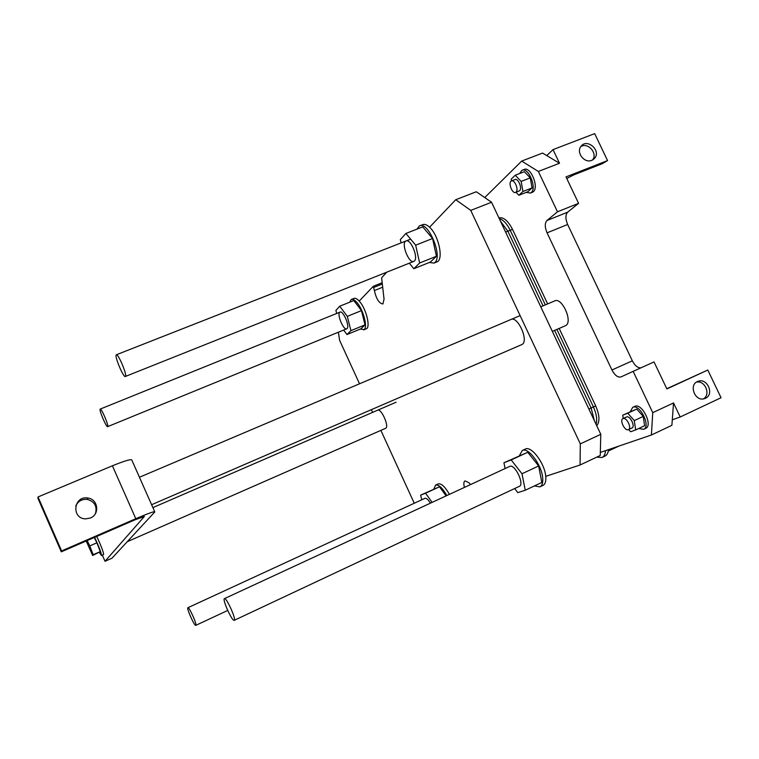 <?xml version="1.0" encoding="UTF-8"?>
<svg xmlns="http://www.w3.org/2000/svg" width="759" height="759" viewBox="0 0 759 759"><rect width="100%" height="100%" fill="white"/><g stroke="black" fill="none" stroke-linecap="round" stroke-linejoin="round"><path stroke-width="1.14" d="M484.745 197.568L521.689 161.079L542.571 153.071L559.506 163.242L553.026 149.618L594.667 133.631L607.561 160.576L602.38 163.65L573.861 174.855L566.764 178.498M521.689 161.079L538.359 171.458L557.495 211.799L578.586 203.346L566.005 176.894L607.561 160.576M578.586 203.346L567.675 212.169C565.351 214.797 565.341 218.905 567.647 224.493L632.332 360.819C634.97 365.81 637.873 368.134 641.023 367.802M666.772 388.722L707.796 370.031L666.876 388.94L654.021 361.92L633.167 371.36L652.749 412.659L651.402 435.002L600.331 452.421M652.749 412.659L673.537 402.953L671.886 425.315L651.402 435.002M557.495 211.799L546.935 220.508C544.696 223.108 544.744 227.226 547.068 232.842L611.944 369.994C614.828 375.363 617.835 377.678 620.976 376.929L633.167 371.36M540.788 306.826L554.611 300.953C561.878 296.712 573.225 321.911 565.692 325.583L565.218 325.81M634.714 406.435L634.78 406.397C641.877 402.498 653.319 425.647 645.624 428.38L643.689 429.281M522.401 170.187L523.976 169.57C530.313 165.699 539.336 187.122 533.311 191.714L532.068 192.425M608.253 451.093L618.803 446.121M596.754 457.127L602.001 457.506C604.098 456.52 605.265 454.233 605.502 450.656M608.443 449.651C608.13 453.009 606.963 455.163 604.942 456.112L602.191 457.411M515.247 175.234L524.346 171.714L530.275 177.862L532.031 187.938L522.942 191.496L521.148 181.42L515.247 175.234L511.224 179.133L511.547 180.898M530.275 177.862L521.148 181.42M515.987 192.226L518.852 195.272L522.942 191.496M518.985 191.059L519.611 190.689C522.543 188.374 518.027 177.701 514.915 179.598L511.623 180.879M532.031 187.938L527.875 191.733L518.852 195.272M622.741 415.173L636.716 409.063L643.252 416.416L644.609 425.733L635.672 429.936L634.277 420.609L627.759 413.209L622.741 415.173L623.253 418.503M643.252 416.416L634.277 420.609M636.716 409.063L627.759 413.209M628.651 429.547L630.577 431.757L635.672 429.936M631.801 428.067L631.896 428.029C635.681 426.681 629.979 415.097 626.479 417.004L626.431 417.023M516.073 192.074C518.995 189.769 514.469 179.077 511.376 180.974C507.809 182.426 512.316 194.323 515.684 192.35L516.073 192.074M628.319 429.698L628.424 429.66C632.19 428.323 626.479 416.719 622.997 418.617C619.306 419.945 624.761 431.302 628.319 429.698M526.234 192.378L530.446 193.061L531.224 192.539C537.23 187.947 528.188 166.515 521.879 170.386L519.621 173.545M638.727 428.493L643.566 429.347C651.241 426.624 639.799 403.456 632.721 407.346L630.293 411.672M591.773 160.339C584.477 163.669 575.815 152.464 580.986 146.383C586.954 137.853 601.498 150.567 594.61 158.289L591.773 160.339M592.561 159.978C597.978 153.46 587.959 141.99 580.853 146.572M705.424 398.276L704.532 398.617C694.921 402.118 688.261 384.377 698.024 381.35C707.255 377.517 714.665 394.433 705.424 398.276M703.432 398.873C711.069 394.633 705.083 380.136 696.525 382.109M673.537 402.953L680.216 416.985L721.05 397.725L707.796 370.031M680.216 416.985L672.294 419.784M546.755 155.576L553.026 149.618M538.359 171.458L559.506 163.242M38.026 496.965L61.602 550.93L61.299 551.831L37.95 498.359L38.026 496.965L112.408 465.789C125.311 460.552 131.819 458.711 131.914 460.258L154.665 511.613M61.299 551.831L134.817 519.887L144.362 516.481L105.017 561.28L111.953 558.226L154.808 511.936C154.978 510.968 148.631 513.226 135.795 518.71L61.602 550.93M90.406 518.008L85.577 518.881C71.071 518.644 73.651 495.39 87.835 498.027C98.072 499.071 100.065 514.384 90.406 518.008M95.463 513.53C97.323 506.262 94.609 501.547 87.304 499.403C81.934 498.948 78.092 501.12 75.767 505.921M94.258 537.514L96.896 542.808L89.771 545.911L87.152 540.598M86.213 541.006L92.664 555.484L93.186 554.706L89.771 545.911M96.896 542.808L100.283 551.603L93.186 554.706M100.283 551.603L92.664 555.484M99.391 552.524L101.478 555.493C101.402 553.064 99.106 547.021 94.6 537.363M96.735 536.433C101.241 546.082 103.537 552.125 103.594 554.563L103.575 554.573M105.017 561.28L102.313 555.133M125.539 376.217C126.867 373.789 117.882 352.916 116.317 354.795C114.163 355.686 123.603 378.276 125.368 376.464L125.539 376.217M195.746 625.369L195.784 625.359C197.454 625.217 189.152 606.631 187.909 607.712C186.287 607.902 194.313 625.976 195.746 625.369M107.74 426.511C108.66 424.955 101.241 407.792 100.197 409.082C98.717 409.556 106.488 427.886 107.645 426.643L107.74 426.511M234.142 620.359L234.218 620.34C236.704 620.018 226.381 597.134 224.436 598.633C222.045 599.031 231.931 621.166 234.142 620.359M580.303 443.873L580.066 465.001L600.255 455.476L600.786 434.319L580.303 443.873L470.751 210.395L491.557 202.245L600.786 434.319M491.557 202.245L476.301 191.761L455.751 199.721L470.751 210.395M416.976 229.133L419.376 225.945C427.858 220.404 443.066 256.181 434.888 262.443L433.977 263.088L429.366 262.472M413.826 268.705L430.381 262.064L436.416 256.276L432.592 238.497L422.725 226.884L405.904 233.459L415.676 245.176L419.632 262.984L413.826 268.705L409.3 263.193M455.751 199.721L429.566 227.216C438.693 235.309 443.825 259.531 437.061 261.846L436.567 262.045M429.566 227.216C426.814 224.655 424.452 223.829 422.478 224.74L419.964 225.717M401.065 242.918L400.316 239.607L405.904 233.459M432.592 238.497L415.676 245.176M436.416 256.276L419.632 262.984M414.433 260.973L413.93 261.343C409.073 264.312 400.695 243.108 405.904 241.011C410.382 238.089 418.674 257.519 414.433 260.973M519.479 455.571L522.306 450.485C528.198 446.937 541.698 464.85 542.676 477.8C543.112 482.705 542.173 485.732 539.858 486.88L534.421 485.921M525.266 490.238L541.812 482.439L538.653 465.96L527.752 452.279L503.929 462.753L511.177 459.935L521.983 473.749L525.266 490.238L517.79 492.61L514.659 488.549M525.285 449.11L525.351 449.081C531.281 445.514 544.791 463.398 545.749 476.348L580.066 465.001M540.029 486.794L542.903 485.437C545.228 484.28 546.186 481.253 545.749 476.348M505.114 468.55L503.929 462.753M527.752 452.279L511.177 459.935M538.653 465.96L521.983 473.749M224.436 598.633L509.754 466.396C514.754 463.531 524.858 484.536 519.336 486.348L519.165 486.415M510.902 319.52C517.657 315.478 529.108 340.99 522.088 344.444L521.642 344.662M187.909 607.712L424.917 498.321C426.368 497.961 428.209 499.574 430.429 503.16M347.081 328.562L346.797 328.77C343.504 330.839 336.379 313.467 339.975 312.129C343.03 310.07 350.032 326.247 347.081 328.562M377.64 410.202C381.151 407.972 389.471 426.549 385.724 428.247L385.572 428.323M433.882 489.024L435.609 485.077C438.702 484.403 442.45 487.904 446.842 495.551M446.112 495.893L439.499 486.785L420.638 495.115L425.552 493.208L432.108 502.382M435.609 485.077L438.18 483.891C441.292 483.217 445.04 486.709 449.442 494.346M421.767 499.773L420.638 495.115M439.499 486.785L425.552 493.208M386.711 272.206L381.625 277.86L384.054 299.179L382.916 303.97C379.149 303.467 376.303 298.989 374.386 290.545L373.295 286.285L359.206 301.086C357.024 298.714 355.231 297.841 353.827 298.467L351.493 299.407M336.692 313.458L335.905 310.412L339.719 306.219L347.299 316.37L350.933 330.649L346.977 334.539L343.666 330.051M346.977 334.539L360.904 328.818L365.013 324.871L361.474 310.611L347.299 316.37M365.013 324.871L350.933 330.649M361.474 310.611L353.827 300.536L339.719 306.219M349.614 302.234L351.218 299.511C352.622 298.894 354.406 299.767 356.578 302.139C363.03 308.913 367.944 326.806 364.187 329.548L360.25 329.093M359.206 301.086C366.075 308.258 370.876 327.404 366.255 328.856L366.028 328.941M414.253 503.245L380.876 430.381M372.622 412.374L371.379 409.661M359.529 383.798L339.577 340.25L338.41 332.205M470.646 484.517L468.758 482.61L465.001 480.902C463.702 481.68 463.502 483.853 464.413 487.411M559.184 328.419L595.692 405.913C599.61 415.088 599.961 421.691 596.754 425.733M498.919 217.871C503.53 216.932 508.056 220.755 512.505 229.351L547.637 303.913M596.043 424.224C597.39 419.651 596.517 413.902 593.415 406.957L556.897 329.415M545.341 304.89L510.2 230.271C506.908 223.639 503.264 219.759 499.28 218.649M594.411 420.752L591.128 408L554.601 330.412M543.046 305.868L507.885 231.201L500.551 221.334M611.944 369.994L632.332 360.819M547.068 232.842L567.647 224.493M546.935 220.508L567.675 212.169M135.795 518.71L112.408 465.789M374.386 290.545L382.688 287.206M374.007 287.329L382.327 283.989M373.381 286.247L382.175 282.728L373.343 286.257M588.889 409.025L595.692 405.913M505.617 232.112L512.505 229.351M519.222 190.964L515.684 192.35M626.479 417.004L622.997 418.617M631.896 428.029L628.48 429.632M532.533 192.245L530.446 193.061M634.78 406.397L632.721 407.346M592.845 159.817L594.61 158.289M87.304 499.403L87.835 498.027M103.594 554.563L101.478 555.493M520.114 315.602L139.447 477.25M565.389 325.744L552.343 331.379M521.803 344.595L151.61 504.716M396.103 402.204L152.891 507.61M385.61 428.304L127.246 541.698M410.647 239.151L116.44 354.738M413.93 261.343L125.368 376.464M227.719 610.454L195.803 625.35M340.108 312.072L100.254 409.063M346.797 328.77L107.645 426.643M519.412 486.31L234.256 620.321M433.977 263.088L437.061 261.846M522.306 450.485L525.351 449.081M363.665 329.918L366.255 328.856"/></g></svg>
